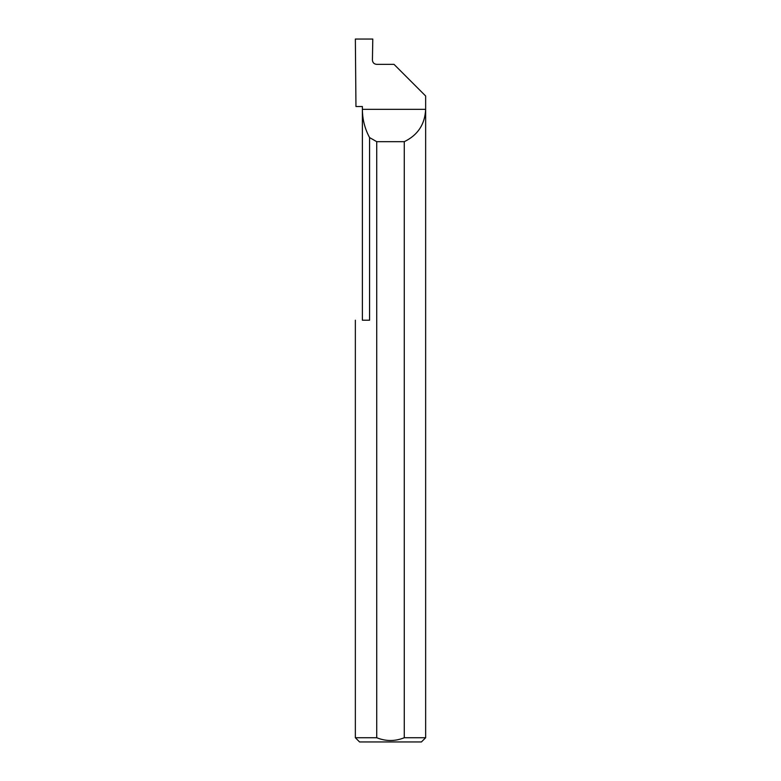 <?xml version="1.0" encoding="UTF-8"?>
<svg xmlns="http://www.w3.org/2000/svg" width="781" height="781" viewBox="0 0 781 781"><rect width="100%" height="100%" fill="white"/><g stroke="black" fill="none" stroke-linecap="round" stroke-linejoin="round"><path stroke-width="1.17" d="M362.384 320.21L362.384 109.34C362.423 119.347 364.825 128.767 369.569 137.573L369.569 320.21L362.384 320.21M362.384 106.528L362.384 109.34L425.645 109.34C424.923 124.345 417.796 135.123 404.275 141.673L404.275 737.733L425.645 737.733L425.645 95.985L394.014 64.354L376.647 64.354C374.099 64.091 372.683 62.685 372.42 60.137L372.791 39.05L355.355 39.05L355.96 106.528L362.384 106.528M425.645 737.733L421.428 741.95L359.572 741.95L355.355 737.733L376.725 737.733C385.902 741.433 395.079 741.433 404.275 737.733M355.355 737.733L355.355 320.21M376.725 737.733L376.725 141.673L369.569 137.573M376.725 141.673L404.275 141.673"/></g></svg>
